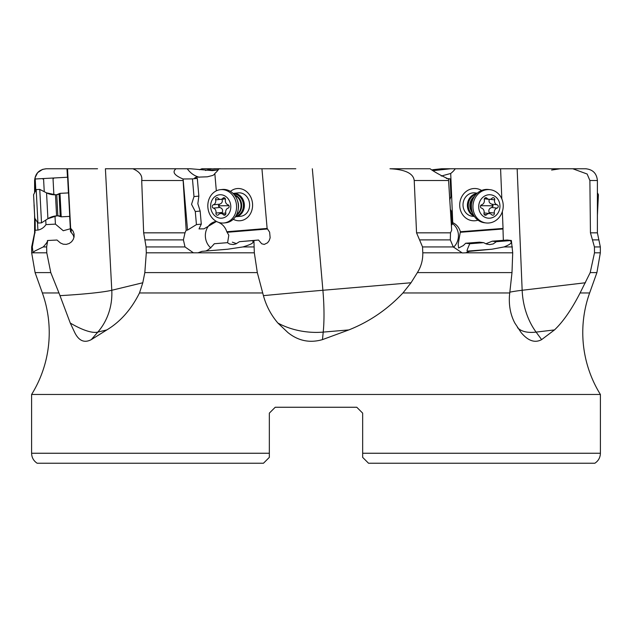 <?xml version="1.0" encoding="UTF-8"?>
<svg xmlns="http://www.w3.org/2000/svg" width="632" height="632" viewBox="0 0 632 632"><rect width="100%" height="100%" fill="white"/><g stroke="black" fill="none" stroke-linecap="round" stroke-linejoin="round"><path stroke-width="0.95" d="M269.343 413.131L275.22 407.253L269.343 413.131L275.22 407.253L269.343 413.131L269.343 457.363L263.465 463.24L194.624 463.24M275.22 407.253L356.78 407.253L362.657 413.131L356.78 407.253L362.657 413.131L362.657 453.247L362.657 413.131L356.78 407.253L275.22 407.253M263.465 463.24L37.162 463.24C33.583 460.87 31.726 457.536 31.6 453.247L31.6 394.471L600.4 394.471L600.4 453.247L362.657 453.247L362.657 457.363L362.657 453.744M269.343 457.363L269.343 453.989M269.343 453.744L269.343 453.247L31.6 453.247M205.479 170.458L211.333 168.76L201.924 168.76L199.428 169.739M485.795 243.802L492.265 241.179L507.212 240.026A58.776 4.511 -2.4 0 0 511.367 240.492L512.71 252.816L511.991 272.605L509.455 295.65C508.784 305.841 510.577 314.965 514.827 323.039L521.108 332.543C528.06 340.901 534.901 343.255 541.632 339.621L554.493 329.92C563.12 321.743 571.652 309.427 580.089 292.964L590.201 272.605L594.491 252.816L594.436 246.938L592.461 239.891L598.867 239.891L597.398 232.837L597.398 180.515L589.885 180.515L587.144 174.021L572.774 168.76L441.499 168.76L432.572 169.739M589.885 180.515L590.446 232.837L592.461 239.891M507.283 168.76L517.158 168.76L522.158 290.27A58.776 41.562 -96.8 0 0 536.102 332.1A58.776 26.023 -36.4 0 1 517.545 327.7M227.409 242.664L214.327 243.739L227.409 242.664L229.613 244.039L233.271 244.552L235.831 243.928L239.457 241.685L258.52 240.026A58.776 0.498 -5 0 0 253.914 240.492L254.325 252.816L257.319 272.605L263.425 295.65C266.198 305.841 271.017 314.965 277.875 323.039L287.892 332.543C298.264 340.901 309.783 343.255 322.462 339.621L348.84 329.92C369.42 321.743 387.463 309.427 402.955 292.964L411.029 282.757L417.381 272.605C421.157 266.554 422.958 259.957 422.784 252.816L422.539 246.938L419.561 239.891L450.316 239.891L453.286 246.938L462.284 252.95L465.729 252.816L469.371 251.37L491.909 249.213L467.261 251.117L469.371 251.37M600.4 394.471A117.56 117.56 0 0 1 589.632 292.964L596.908 272.605L590.201 272.605M60.04 295.65A58.776 4.092 177 0 0 66.084 295.286A58.776 4.092 177 0 0 111.785 290.27A58.776 54.968 -103.6 0 1 97.818 332.1L91.3 339.621C84.404 343.255 78.882 340.901 74.726 332.543L70.263 323.039L58.974 292.964L42.368 292.964A117.56 117.56 0 0 1 31.6 394.471M91.3 339.621L106.832 329.92C120.396 321.743 131.282 309.427 139.49 292.964L142.793 282.757L144.823 272.605L146.3 252.816L146.087 246.938L144.886 239.891L183.406 239.891L185.018 246.938L193.424 252.816L197.974 252.816L201.9 251.37L227.749 249.213L201.9 251.37M263.425 295.65L263.425 295.65A58.776 0.498 175 0 1 322.897 290.27A58.776 11.273 -94.9 0 1 323.221 332.1A58.776 40.432 5.8 0 1 277.875 323.039M258.52 240.026L261.711 243.786L264.263 244.418L267.581 242.783L269.192 240.595L270.148 237.79L269.627 232.165L267.123 228.436L261.94 168.76L211.436 168.855M295.815 168.76L261.94 168.76L295.815 168.76M239.457 241.685L253.045 240.571C251.86 242.072 256.892 242.656 242.917 246.938L227.749 249.213M214.848 173.824L213.023 175.356L207.391 176.802L196.007 177.221L194.64 177.987L197.31 178.398L192.46 178.888L183.051 178.99L186.171 230.23L184.986 232.837L183.406 239.891M210.875 247.942A14.694 12.585 84.2 0 1 205.416 237.095A14.694 12.585 84.2 0 1 216.302 221.469M267.123 228.436L226.785 231.739L228.816 235.215L227.623 242.554M204.436 251.117C206.64 251.346 209.942 248.89 214.327 243.739M69.67 216.397L70.523 231.739L71.147 232.284L71.274 228.982L73.083 231.209L74.062 233.958L74.094 236.795L73.249 239.433L71.606 241.748L69.204 243.494L66.265 244.379L63.216 244.197L60.474 243.004L56.999 240.026A58.776 4.092 -3 0 1 47.716 240.492L46.642 246.938L43.237 246.938L34.183 251.37L33.646 252.816L33.093 252.816L32.311 246.938L35.226 230.23L37.904 230.088C41.191 229.448 43.877 227.623 45.978 224.613L55.419 224.123L63.271 230.743L70.365 228.76M71.274 228.982L70.658 228.436L67.529 168.76L97.549 168.76L46.357 168.76L42.628 169.368L37.651 172.631L35.194 177.426L35.06 191.82M73.375 168.76L67.529 168.76M58.974 292.964L50.781 272.605L46.784 252.816L46.642 246.938M47.716 240.492L47.408 240.571C47.858 241.305 46.468 243.423 43.237 246.938M71.147 232.284L73.296 235.215L73.96 237.474M46.784 252.816L31.663 252.816L31.663 246.938L33.133 239.891L33.614 239.891M35.171 218.791L35.226 230.23M35.013 180.515L34.602 180.515C35.297 173.373 39.216 169.455 46.357 168.76L59.226 168.76M218.198 169.866L212.423 170.624L190.501 168.76L105.41 168.76L111.785 290.27L142.793 282.757M441.239 176.044L450.711 173.468A23.51 21.219 96.9 0 0 455.324 168.76L450.6 168.76L433.789 170.577M220.457 168.76L213.79 168.76M216.326 190.84L214.817 173.468A23.51 20.137 -95.8 0 0 218.972 168.76M219.083 222.527L219.091 222.669A14.694 12.585 -95.8 0 1 226.785 231.739M233.263 219.28A16.163 13.849 -95.8 0 0 250.588 213.426A16.163 13.849 -95.8 0 0 247.491 192.46A16.163 13.849 -95.8 0 0 230.443 191.401M186.171 230.23L187.546 230.088L196.434 224.613L201.284 224.123L199.009 228.918L203.962 228.839L216.484 221.453M183.09 180.515L141.702 180.515L143.661 232.837L144.886 239.891M141.702 180.515C142.555 175.593 139.609 171.675 132.878 168.76M176.028 168.76C171.959 171.951 174.298 175.364 183.051 178.99M201.284 224.123L200.147 211.048L197.84 203.702L198.851 196.102L197.31 178.398M200.147 211.048L195.296 211.538L191.551 204.333L193.992 196.591L198.851 196.102M195.296 211.538L196.434 224.613M192.46 178.888L193.992 196.591M68.438 192.918L67.205 168.76M53.878 194.775L53.017 178.398L53.657 178.422M35.819 190.327L35.218 178.99L67.498 177.244L66.968 168.76M55.419 224.123L54.992 216.049M45.741 220.118L45.978 224.613M42.794 178.99L43.576 178.888L44.248 191.686M70.523 231.739L70.658 228.436M69.749 216.389L68.532 192.91M232.339 242.167L236.502 243.644M253.045 240.571L253.914 240.492M239.86 216.302A11.755 10.072 -95.8 0 0 240.729 216.263A11.755 10.072 -95.8 0 0 249.229 208.197A11.755 10.072 -95.8 0 0 245.919 195.699A11.755 10.072 -95.8 0 0 239.228 192.823A11.755 10.072 -95.8 0 0 238.359 192.871L233.113 193.4A11.755 10.072 84.2 0 1 233.974 193.353A11.755 10.072 84.2 0 1 244.355 204.586A11.755 10.072 84.2 0 1 235.475 216.792A11.755 10.072 84.2 0 1 235.388 216.8M419.561 239.891L416.551 232.837L414.221 180.515C413.77 177.426 411.993 169.834 389.983 168.76L420.667 168.76M450.711 173.468L452.733 222.669A14.694 13.256 96.9 0 1 460.373 231.739L460.27 232.284L502.985 228.982L503.04 228.436L460.373 231.739M503.04 228.436L502.345 211.57M501.824 198.906L500.584 168.76M481.608 190.461A16.163 14.583 96.9 0 0 462.521 195.446A16.163 14.583 96.9 0 0 464.465 216.831A16.163 14.583 96.9 0 0 478.005 220.165M503.341 240.326L502.985 228.982M492.265 241.179L496.373 241.685L510.743 240.571C510.182 242.072 514.606 242.656 504.06 246.938L491.909 249.213M389.983 168.76L430.076 168.76C434.437 171.951 440.567 175.364 448.475 178.99L451.675 230.23L450.498 232.837L450.316 239.891M452.038 223.325A14.694 13.256 -83.1 0 1 458.429 235.041A14.694 13.256 -83.1 0 1 453.5 247.262M460.27 232.284L458.176 244.244L458.611 248.02L463.335 245.572L465.689 243.241L469.797 243.739L483.63 242.664L479.53 242.167L465.689 243.241M467.261 251.117C466.606 251.346 467.451 248.89 469.797 243.739M446.311 178.414L450.205 178.888L448.475 178.998M451.998 222.464L452.733 222.669M451.367 225.205L452.085 224.613L451.548 211.538L450.387 209.35M450.205 178.888L450.932 196.591L449.802 199.775M496.373 241.685L493.205 243.928L489.682 244.6L486.45 244.039L483.63 242.664M510.743 240.571L511.367 240.492M572.774 168.76L586.156 168.768M477.286 193.163L475.051 192.894A11.755 10.61 96.9 0 0 473.889 192.823A11.755 10.61 96.9 0 0 463.777 200.455A11.755 10.61 96.9 0 0 466.471 213.426A11.755 10.61 96.9 0 0 472.215 216.231A11.755 10.61 96.9 0 0 473.376 216.302M362.657 429.736L362.657 413.131M362.657 453.989L362.657 453.247M437.376 463.24L368.535 463.24L362.657 457.363M368.535 463.24L594.838 463.24C598.417 460.87 600.274 457.536 600.4 453.247M68.675 192.902L59.985 193.353L61.209 216.831L69.891 216.381M61.209 216.831L57.86 215.828A4.701 4.701 -93 0 1 60.238 216.342L59.068 193.945A4.701 4.701 -93 0 1 56.754 194.703L55.482 194.767A17.633 17.633 -93 0 1 46.555 192.863L55.482 194.767L56.588 215.899L55.482 194.767M59.985 193.353L56.754 194.703L57.86 215.828L56.588 215.899A17.633 17.633 -93 0 0 47.906 218.712L46.555 192.863L39.769 189.403L36.19 189.592L37.936 223.049L41.514 222.859L39.769 189.403M37.936 223.049L34.792 218.206L33.575 194.727L34.792 218.206M33.575 194.727L36.19 189.592M34.041 204.815L34.61 215.22L34.152 204.815M223.886 222.985L225.719 222.796A16.748 14.346 -95.8 0 0 238.201 209.5A16.748 14.346 -95.8 0 0 237.237 199.996A16.748 14.346 -95.8 0 0 223.586 189.403A16.748 14.346 -95.8 0 0 222.345 189.466L220.513 189.655A16.748 14.346 84.2 0 1 221.745 189.592A16.748 14.346 84.2 0 1 236.534 205.59A16.748 14.346 84.2 0 1 223.886 222.985A16.748 14.346 84.2 0 1 222.646 223.049A16.748 14.346 84.2 0 1 207.857 207.043A16.748 14.346 84.2 0 1 220.513 189.655M220.394 194.727A11.755 10.072 84.2 0 1 230.798 206.467A11.755 10.072 84.2 0 1 221.034 218.206A11.755 10.072 84.2 0 1 210.63 206.474A11.755 10.072 84.2 0 1 220.394 194.727M213.3 204.815A1.714 1.469 -95.8 0 0 213.387 208.125A4.069 3.484 84.2 0 1 215.978 213.071A1.714 1.469 -95.8 0 0 218.482 214.73A4.069 3.484 84.2 0 1 220.608 213.569A4.069 3.484 84.2 0 1 220.908 213.553A4.069 3.484 84.2 0 1 223.396 214.722A1.714 1.469 -95.8 0 0 225.806 213.071A4.069 3.484 84.2 0 1 228.128 208.118A1.714 1.469 -95.8 0 0 228.041 204.815A4.069 3.484 84.2 0 1 225.45 199.862A1.714 1.469 -95.8 0 0 222.946 198.211A4.069 3.484 84.2 0 1 220.821 199.372A4.069 3.484 84.2 0 1 220.521 199.388A4.069 3.484 84.2 0 1 218.04 198.211A1.714 1.469 -95.8 0 0 215.623 199.87A4.069 3.484 84.2 0 1 213.3 204.815L219.644 204.175L218.301 205.858A19.71 0.877 178.5 0 1 228.105 205.724A19.71 0.877 178.5 0 1 229.005 205.724M222.172 213.411L222.314 212.431C223.128 209.935 222.259 208.284 219.731 207.486L218.301 205.858M219.644 204.175C222.069 203.251 222.843 201.6 221.958 199.222M474.221 216.16A11.755 10.61 -83.1 0 1 467.483 203.812A11.755 10.61 -83.1 0 1 476.978 193.439M490.108 189.687L488.576 189.505A16.748 15.113 96.9 0 0 486.924 189.403A16.748 15.113 96.9 0 0 471.464 205.226A16.748 15.113 96.9 0 0 484.539 222.764L486.071 222.946A16.748 15.113 -83.1 0 1 472.997 205.408A16.748 15.113 -83.1 0 1 488.457 189.592A16.748 15.113 -83.1 0 1 490.108 189.687A16.748 15.113 -83.1 0 1 503.183 207.225A16.748 15.113 -83.1 0 1 487.722 223.049A16.748 15.113 -83.1 0 1 486.071 222.946M489.587 194.727A11.755 10.61 -83.1 0 1 499.952 206.467A11.755 10.61 -83.1 0 1 489.065 218.206A11.755 10.61 -83.1 0 1 478.701 206.474A11.755 10.61 -83.1 0 1 489.587 194.727M481.6 204.815A1.714 1.548 96.9 0 0 481.529 208.125A4.069 3.674 -83.1 0 1 484.001 213.071A1.714 1.548 96.9 0 0 486.561 214.73A4.069 3.674 -83.1 0 1 489.168 213.553A4.069 3.674 -83.1 0 1 489.571 213.577A4.069 3.674 -83.1 0 1 491.728 214.722A1.714 1.548 96.9 0 0 494.358 213.071A4.069 3.674 -83.1 0 1 497.052 208.118A1.714 1.548 96.9 0 0 497.123 204.815A4.069 3.674 -83.1 0 1 494.651 199.862A1.714 1.548 96.9 0 0 492.091 198.211A4.069 3.674 -83.1 0 1 489.484 199.388A4.069 3.674 -83.1 0 1 489.081 199.364A4.069 3.674 -83.1 0 1 486.924 198.211A1.714 1.548 96.9 0 0 484.294 199.87A4.069 3.674 -83.1 0 1 481.6 204.815M489.366 199.222C488.504 201.616 489.334 203.267 491.846 204.168L493.205 205.858L491.767 207.478C489.271 208.307 488.378 209.958 489.073 212.431L489.168 213.529M597.398 215.37L598.425 194.727L597.398 192.72M217.392 170.048L208.078 170.048M439.311 170.048L433.046 170.048M594.491 252.816L600.337 252.816L600.337 246.938L594.436 246.938M509.771 292.205A58.776 4.511 177.6 0 1 522.158 290.27L585.437 282.757M580.089 292.964L589.632 292.964M554.493 329.92L536.102 332.1L541.632 339.621M402.955 292.964L509.692 292.964M139.49 292.964L262.675 292.964M312.334 168.76L322.897 290.27L411.029 282.757M197.974 252.816L254.325 252.816M253.882 246.938L242.917 246.938M185.018 246.938L146.087 246.938M146.3 252.816L193.424 252.816M257.319 272.605L144.823 272.605M106.832 329.92L97.818 332.1A58.776 17.325 40.9 0 1 70.263 323.039M33.133 239.891L34.602 232.837L35.139 232.837M34.602 180.515L34.602 192.72M50.781 272.605L35.092 272.605L31.663 252.816M32.311 246.938L31.663 246.938M209.318 169.732A23.51 21.219 83.1 0 0 210.037 168.76M199.412 177.244A23.51 20.137 84.2 0 1 187.301 168.76M227.251 232.284L267.636 228.982M143.661 232.837L184.986 232.837M187.546 230.088L183.106 178.99M37.904 230.088L37.493 222.377M465.729 252.816L512.71 252.816M512.378 246.938L504.06 246.938M422.784 252.816L461.439 252.816M453.286 246.938L422.539 246.938M511.991 272.605L417.381 272.605M348.84 329.92L323.221 332.1L322.462 339.621M416.551 232.837L450.498 232.837M448.609 180.515L414.221 180.515M590.446 232.837L597.398 232.837M233.556 193.945A11.21 9.606 84.2 0 1 243.36 204.175A11.21 9.606 84.2 0 1 235.799 216.16M236.479 214.959A10.578 9.061 -95.8 0 0 241.622 204.357A10.578 9.061 -95.8 0 0 234.456 194.996M234.764 195.399A10.578 9.061 84.2 0 1 240.966 204.42A10.578 9.061 84.2 0 1 236.7 214.501M238.201 209.5L238.367 208.394A12.94 11.084 -95.8 0 0 237.624 201.047L237.237 199.996M222.314 212.431L215.978 213.071M213.387 208.125L219.731 207.486M215.623 199.87L220.394 199.38M222.946 198.211L224.818 198.021M223.396 214.722L225.624 214.501M473.589 215.117A11.21 10.112 -83.1 0 1 468.375 203.923A11.21 10.112 -83.1 0 1 476.117 194.308M474.506 196.339A10.578 9.551 96.9 0 0 472.515 212.763M472.136 211.609A10.578 9.551 -83.1 0 1 473.866 197.366M486.924 198.211L485.013 197.982M494.651 199.862L490.156 199.317M497.123 204.815L491.846 204.168M497.052 208.118L491.767 207.478M494.358 213.071L489.073 212.431M486.561 214.73L484.167 214.438M480.589 205.732A19.71 0.924 -178.7 0 1 483.164 205.724A19.71 0.924 -178.7 0 1 493.205 205.858M596.908 272.605L600.337 252.816M34.602 232.837L34.602 215.37M42.368 292.964L35.092 272.605M551.602 170.048L560.221 168.76M597.398 180.515C596.703 173.373 592.784 169.455 585.643 168.76M600.337 246.938L598.867 239.891M41.514 222.859L47.906 218.712L56.588 215.899M240.729 216.263L235.475 216.792M225.403 198.906L220.821 199.372M225.798 213.039L220.608 213.569M472.215 216.231L474.45 216.507M484.381 198.788L489.081 199.364M484.041 212.905L489.571 213.577"/></g></svg>
